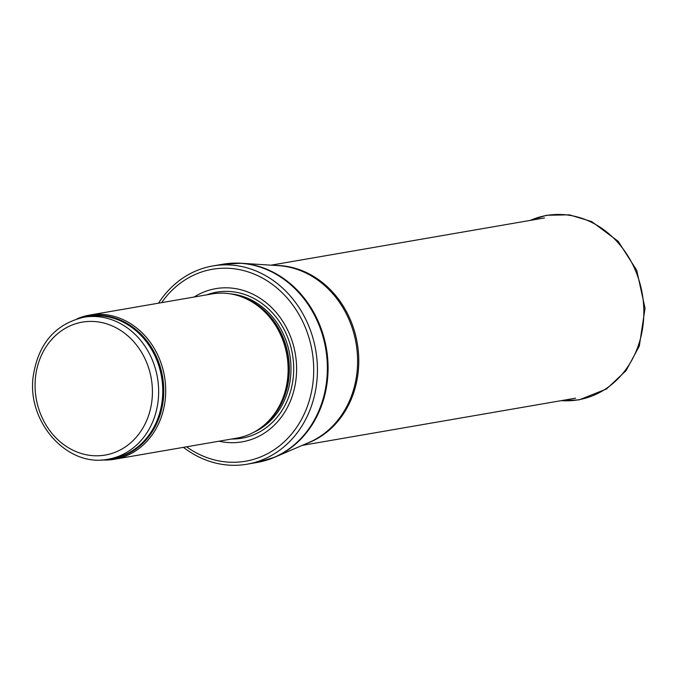 <?xml version="1.0" encoding="UTF-8"?>
<svg xmlns="http://www.w3.org/2000/svg" width="679" height="679" viewBox="0 0 679 679"><rect width="100%" height="100%" fill="white"/><g stroke="black" fill="none" stroke-linecap="round" stroke-linejoin="round"><path stroke-width="1.02" d="M101.315 459.929A73.154 63.342 -99.8 0 0 114.505 459.259A73.154 63.342 -99.8 0 0 164.072 374.214A73.154 63.342 -99.8 0 0 89.603 315.081A73.154 63.342 -99.8 0 0 76.948 318.875M114.505 459.259L236.92 438.108A73.154 63.342 -99.8 0 0 264.454 424.884A73.154 63.342 -99.8 0 0 286.487 353.063A73.154 63.342 -99.8 0 0 242.386 297.156A73.154 63.342 -99.8 0 0 212.018 293.931L89.603 315.081M219.02 441.206A77.729 67.306 -99.8 0 0 294.873 351.476A77.729 67.306 -99.8 0 0 194.109 297.029M183.449 447.351A100.594 87.099 -99.8 0 0 247.029 464.207A100.594 87.099 -99.8 0 0 315.183 347.266A100.594 87.099 -99.8 0 0 212.782 265.956A100.594 87.099 -99.8 0 0 158.547 303.165M157.044 375.462A72.016 62.358 -99.8 0 0 83.746 317.254C55.067 324.129 38.228 343.837 33.203 376.37C26.693 422.151 67.586 467.907 108.258 459.174A72.016 62.358 -99.8 0 0 157.044 375.462M150.916 376.658A67.442 58.394 80.2 0 1 76.6 451.841A67.442 58.394 80.2 0 1 53.717 337.31A67.442 58.394 80.2 0 1 150.916 376.658M108.258 459.174L112.366 458.469A72.016 62.358 -99.8 0 0 161.161 374.749A72.016 62.358 -99.8 0 0 87.854 316.541L83.746 317.254M107.732 459.267A72.288 62.595 -99.8 0 0 162.162 374.57A72.288 62.595 -99.8 0 0 83.22 317.348M264.454 424.884L265.854 423.671A72.076 62.409 -99.8 0 0 287.557 352.91A72.076 62.409 -99.8 0 0 244.109 297.826L242.386 297.156M263.868 425.385A72.016 62.358 -99.8 0 0 287.735 352.885A72.016 62.358 -99.8 0 0 241.673 296.876M253.971 432.167A72.016 62.358 -99.8 0 0 289.381 352.596A72.016 62.358 -99.8 0 0 230.071 293.812M231.641 439.024A74.096 64.157 -99.8 0 0 292.038 352.078A74.096 64.157 -99.8 0 0 206.73 294.847M186.572 446.807A97.394 84.332 -99.8 0 0 279.375 445.959A97.394 84.332 -99.8 0 0 311.534 347.996A97.394 84.332 -99.8 0 0 246.876 271.498A97.394 84.332 -99.8 0 0 161.67 302.63M247.029 464.207L256.968 462.484A100.594 87.099 -99.8 0 0 325.122 345.552A100.594 87.099 -99.8 0 0 222.729 264.241L212.782 265.956M265.973 460.354A100.5 87.022 -99.8 0 0 274.851 457.171A100.5 87.022 -99.8 0 0 325.835 345.433A100.5 87.022 -99.8 0 0 241.351 263.257A100.5 87.022 -99.8 0 0 231.921 263.231M256.968 462.484L274.851 457.171L309.089 442.419A91.606 79.316 -99.8 0 0 355.558 340.569A91.606 79.316 -99.8 0 0 278.551 265.667L241.351 263.257L222.729 264.241M306 443.743A91.444 79.18 -99.8 0 0 356.738 340.366A91.444 79.18 -99.8 0 0 275.199 265.447M561.329 400.635A93.524 80.979 -99.8 0 0 642.275 293.846A93.524 80.979 -99.8 0 0 530.197 220.412M302.155 445.399L575.631 398.166M271.023 265.175L544.499 217.942M560.981 400.695L579.145 399.872L606.525 388.974L626.063 370.649L639.295 346.086L645.05 308.258L636.724 270.31L618.153 241.274L591.723 221.6L569.392 214.836L546.544 215.268L529.849 220.471"/></g></svg>
